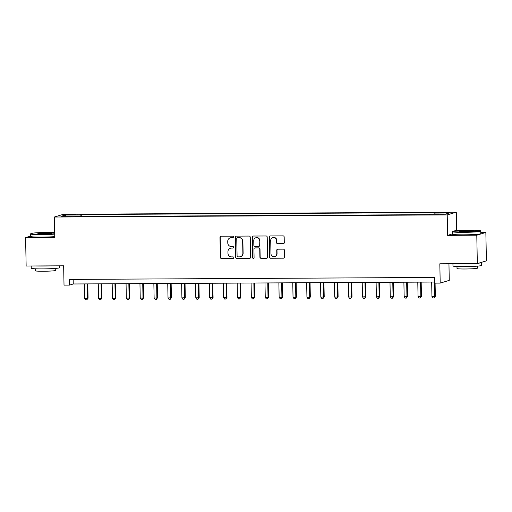 <?xml version="1.0" encoding="UTF-8"?>
<svg xmlns="http://www.w3.org/2000/svg" width="512" height="512" viewBox="0 0 512 512"><rect width="100%" height="100%" fill="white"/><g stroke="black" fill="none" stroke-linecap="round" stroke-linejoin="round"><path stroke-width="0.77" d="M233.421 236.928A0.781 0.762 -106.8 0 0 232.64 236.154L221.05 236.211A1.12 1.088 -106.8 0 0 219.981 237.331L220.371 257.402A1.12 1.088 -106.8 0 0 221.478 258.509L233.069 258.451A0.781 0.762 -106.8 0 0 233.818 257.664A0.781 0.762 -106.8 0 0 233.043 256.89L231.539 256.896A3.578 3.482 -106.8 0 1 227.981 253.344L227.949 251.674A3.578 3.482 -106.8 0 1 231.373 248.09L232.87 248.083A0.781 0.762 -106.8 0 0 233.619 247.296A0.781 0.762 -106.8 0 0 232.838 246.522L231.341 246.528A3.578 3.482 -106.8 0 1 227.782 242.976L227.75 241.306A3.578 3.482 -106.8 0 1 231.174 237.722L232.672 237.715A0.781 0.762 -106.8 0 0 233.421 236.928M446.79 212.41L442.362 212.71L445.216 212.883L449.645 212.576L446.79 212.41M283.213 243.738A1.12 1.088 -106.8 0 0 284.288 242.618L284.179 236.992A1.12 1.088 -106.8 0 0 283.066 235.878L270.195 235.949A1.12 1.088 -106.8 0 0 269.126 237.069L269.51 257.139A1.12 1.088 -106.8 0 0 270.624 258.246L283.494 258.176A1.12 1.088 -106.8 0 0 284.563 257.056L284.429 250.259A1.12 1.088 -106.8 0 0 283.322 249.146L277.811 249.178A1.12 1.088 -106.8 0 0 276.742 250.298L276.806 253.67A2.989 2.912 -106.8 0 1 274.752 256.544A2.989 2.912 -106.8 0 1 270.97 253.702L270.72 240.493A2.989 2.912 -106.8 0 1 272.768 237.613A2.989 2.912 -106.8 0 1 276.55 240.461L276.595 242.662A1.12 1.088 -106.8 0 0 277.709 243.77L283.462 243.667A1.12 1.088 -106.8 0 0 283.635 243.648M30.63 236.102L25.6 237.619L26.144 266.016L63.654 265.811L64.019 285.12L69.581 285.094L69.472 279.411L434.528 277.453L434.637 283.136L440.198 283.104L449.267 280.365L448.947 263.75M452.365 233.92L447.616 235.36L476.787 235.2L477.331 263.597L439.827 263.795L440.198 283.104M447.616 235.36L447.219 214.912L54.381 217.018L63.45 214.278L456.288 212.173L447.219 214.912M25.6 237.619L54.771 237.466L54.381 217.018M250.253 237.171A1.12 1.088 -106.8 0 0 249.139 236.064L236.269 236.134A1.12 1.088 -106.8 0 0 235.2 237.254L235.584 257.318A1.12 1.088 -106.8 0 0 236.698 258.432L249.568 258.362A1.12 1.088 -106.8 0 0 250.637 257.242L250.253 237.171M253.229 236.038L266.106 235.974A1.12 1.088 -106.8 0 1 267.213 237.082L267.603 257.146A1.12 1.088 -106.8 0 1 266.528 258.272L261.024 258.298A1.12 1.088 -106.8 0 1 259.91 257.19L259.757 249.05A1.12 1.088 -106.8 0 0 258.643 247.942L254.989 247.962A1.12 1.088 -106.8 0 0 253.92 249.082L254.08 257.555A0.781 0.762 -106.8 0 1 253.542 258.31A0.781 0.762 -106.8 0 1 252.557 257.562L252.16 237.165A1.12 1.088 -106.8 0 1 253.229 236.038M476.787 235.2L485.856 232.461L486.4 260.858L477.331 263.597M68.96 214.893L75.693 214.579L70.477 214.432L66.189 214.726L68.96 214.893M76.582 216.557L76.474 216.115L74.989 216.563L428.941 214.669L430.419 214.221L445.421 214.138L449.197 212.998L434.195 213.075L435.68 212.627L81.734 214.528L80.25 214.976L79.962 216.538M76.474 216.115L61.472 216.198L65.248 215.059L80.25 214.976M456.646 230.65L456.288 212.173M485.856 232.461L480.8 232.486M69.581 285.094L73.254 283.981L434.618 282.042M73.165 279.392L73.254 283.981M81.773 216.525L81.734 214.528M433.99 214.202L434.195 213.075M66.067 216.173L65.248 215.059M233.005 237.632A0.781 0.762 -106.8 0 1 232.915 237.638L231.418 237.645A3.578 3.482 -106.8 0 0 230.451 237.792L230.208 237.862M230.406 248.23L230.65 248.16A3.578 3.482 -106.8 0 1 231.616 248.013L233.114 248.006A0.781 0.762 -106.8 0 0 233.203 248M220.877 236.23A1.12 1.088 -106.8 0 0 220.23 237.261L220.614 257.325A1.12 1.088 -106.8 0 0 221.728 258.438L233.318 258.374A0.781 0.762 -106.8 0 0 233.402 258.368M236.09 236.147A1.12 1.088 -106.8 0 0 235.443 237.178L235.827 257.248A1.12 1.088 -106.8 0 0 236.941 258.355L249.811 258.285A1.12 1.088 -106.8 0 0 249.99 258.272M237.498 237.683A0.781 0.762 -106.8 0 0 236.749 238.47L237.088 256.083A0.781 0.762 -106.8 0 0 237.869 256.864L239.45 256.851A3.578 3.482 -106.8 0 0 242.874 253.267L242.637 241.229A3.578 3.482 -106.8 0 0 239.078 237.677L237.747 237.613A0.781 0.762 -106.8 0 0 237.536 237.645L237.286 237.715M240.416 256.71L240.659 256.634A3.578 3.482 -106.8 0 0 243.117 253.19L242.874 253.267M237.747 237.613L239.328 237.606A3.578 3.482 -106.8 0 1 242.886 241.152L243.117 253.19M254.688 248.006L254.931 247.936A1.12 1.088 -106.8 0 1 255.232 247.885L258.886 247.866A1.12 1.088 -106.8 0 1 260 248.979L260.154 257.114A1.12 1.088 -106.8 0 0 261.267 258.227L266.778 258.195A1.12 1.088 -106.8 0 0 266.95 258.182M253.056 236.058A1.12 1.088 -106.8 0 0 252.41 237.088L252.8 257.491A0.781 0.762 -106.8 0 0 253.664 258.259M259.59 240.608A2.989 2.912 -106.8 0 0 255.808 237.76A2.989 2.912 -106.8 0 0 253.754 240.64L253.843 245.293A1.12 1.088 -106.8 0 0 254.957 246.4L258.611 246.381A1.12 1.088 -106.8 0 0 259.68 245.261L259.84 240.531A2.989 2.912 -106.8 0 0 256.058 237.69L255.808 237.76M258.912 246.336L259.162 246.259A1.12 1.088 -106.8 0 0 259.923 245.184L259.68 245.261M259.84 240.531L259.923 245.184M272.768 237.613L273.018 237.542A2.989 2.912 -106.8 0 1 276.8 240.384L276.838 242.586A1.12 1.088 -106.8 0 0 277.952 243.699L283.462 243.667M274.752 256.544L274.995 256.474A2.989 2.912 -106.8 0 0 277.05 253.594L276.806 253.67M277.632 249.19A1.12 1.088 -106.8 0 0 276.986 250.221L277.05 253.594M270.016 235.968A1.12 1.088 -106.8 0 0 269.37 236.998L269.754 257.062A1.12 1.088 -106.8 0 0 270.867 258.176L283.738 258.106A1.12 1.088 -106.8 0 0 283.917 258.086M84.39 283.923L84.672 298.413L88.064 298.208L87.789 283.904M88.064 298.208L86.829 299.821L87.45 298.394L87.168 283.904M86.829 299.821L85.715 299.827L84.672 298.413M98.285 283.846L98.56 298.336L101.338 298.323L101.952 298.138L101.677 283.827M101.952 298.138L100.717 299.744L101.338 298.323L101.062 283.834M100.717 299.744L99.61 299.75L98.56 298.336M112.173 283.776L112.454 298.259L115.232 298.246L115.846 298.061L115.571 283.757M115.846 298.061L114.611 299.674L115.232 298.246L114.95 283.757M114.611 299.674L113.498 299.68L112.454 298.259M126.067 283.699L126.342 298.189L129.734 297.984L129.459 283.68M129.734 297.984L128.499 299.597L129.12 298.17L128.845 283.686M128.499 299.597L127.392 299.603L126.342 298.189M139.955 283.622L140.237 298.112L143.014 298.099L143.629 297.914L143.354 283.603M143.629 297.914L142.394 299.52L143.014 298.099L142.733 283.61M142.394 299.52L141.28 299.526L140.237 298.112M54.675 232.531A13.888 0.864 -1.1 0 0 47.795 232.429A13.888 0.864 -1.1 0 0 30.944 233.542A13.888 0.864 -1.1 0 0 41.811 234.234A13.888 0.864 -1.1 0 0 54.701 233.754M54.707 234.118A14.227 0.89 178.9 0 1 41.747 234.598A14.227 0.89 178.9 0 1 30.586 233.946A14.227 0.89 178.9 0 1 30.611 233.888L30.944 233.542M46.298 232.883A6.944 0.435 178.9 0 1 51.731 233.229A6.944 0.435 178.9 0 1 43.309 233.786A6.944 0.435 178.9 0 1 37.875 233.491A6.944 0.435 178.9 0 1 46.298 232.883M50.995 233.408A6.605 0.41 -1.1 0 0 46.234 233.242A6.605 0.41 -1.1 0 0 38.624 233.645M59.661 265.837L59.693 267.699A14.227 0.89 178.9 0 1 42.406 268.896A14.227 0.89 178.9 0 1 31.245 268.25L31.2 265.99M49.997 265.888A14.227 0.89 178.9 0 1 42.349 266.061A14.227 0.89 178.9 0 1 35.597 265.965M55.725 268.39L55.763 270.387A10.246 0.64 178.9 0 1 43.315 271.251A10.246 0.64 178.9 0 1 35.277 270.784L35.238 268.787M54.758 236.621A14.227 0.89 178.9 0 1 41.798 237.094A14.227 0.89 178.9 0 1 30.637 236.442L30.586 233.946M469.53 230.17A13.888 0.864 -1.1 0 0 452.685 231.283A13.888 0.864 -1.1 0 0 463.552 231.974A13.888 0.864 -1.1 0 0 480.397 230.752A13.888 0.864 -1.1 0 0 469.53 230.17M480.397 230.752L480.742 231.085A14.227 0.89 178.9 0 1 480.774 231.136A14.227 0.89 178.9 0 1 463.482 232.339A14.227 0.89 178.9 0 1 452.32 231.686A14.227 0.89 178.9 0 1 452.352 231.629L452.685 231.283M468.038 230.618A6.944 0.435 178.9 0 1 473.472 230.963A6.944 0.435 178.9 0 1 465.043 231.52A6.944 0.435 178.9 0 1 459.616 231.232A6.944 0.435 178.9 0 1 468.038 230.618M472.73 231.149A6.605 0.41 -1.1 0 0 467.968 230.982A6.605 0.41 -1.1 0 0 460.358 231.386M481.139 262.445A14.227 0.89 178.9 0 1 481.376 262.598L481.434 265.44A14.227 0.89 178.9 0 1 464.141 266.637A14.227 0.89 178.9 0 1 452.979 265.984L452.941 263.725M471.731 263.622A14.227 0.89 178.9 0 1 464.09 263.795A14.227 0.89 178.9 0 1 457.331 263.706M477.459 266.131L477.498 268.128A10.246 0.64 178.9 0 1 465.05 268.992A10.246 0.64 178.9 0 1 457.018 268.518L456.979 266.522M480.774 231.136L480.819 233.638A14.227 0.89 178.9 0 1 463.533 234.835A14.227 0.89 178.9 0 1 452.371 234.182L452.32 231.686M481.376 262.598A14.227 0.89 178.9 0 1 478.758 263.162M153.85 283.552L154.125 298.035L156.902 298.022L157.517 297.837L157.242 283.533M157.517 297.837L156.282 299.45L156.902 298.022L156.627 283.533M156.282 299.45L155.174 299.456L154.125 298.035M167.738 283.475L168.019 297.965L171.411 297.76L171.136 283.456M171.411 297.76L170.176 299.373L170.797 297.946L170.515 283.462M170.176 299.373L169.062 299.379L168.019 297.965M181.632 283.398L181.907 297.888L185.299 297.69L185.024 283.386M185.299 297.69L184.064 299.296L184.685 297.875L184.41 283.386M184.064 299.296L182.957 299.302L181.907 297.888M195.52 283.328L195.802 297.811L198.579 297.798L199.194 297.613L198.918 283.309M199.194 297.613L197.958 299.226L198.579 297.798L198.298 283.309M197.958 299.226L196.845 299.232L195.802 297.811M209.414 283.251L209.69 297.741L213.082 297.542L212.806 283.232M213.082 297.542L211.846 299.149L212.467 297.722L212.192 283.238M211.846 299.149L210.739 299.155L209.69 297.741M223.302 283.174L223.584 297.664L226.976 297.466L226.701 283.162M226.976 297.466L225.741 299.078L226.362 297.651L226.08 283.162M225.741 299.078L224.627 299.078L223.584 297.664M237.197 283.104L237.472 297.594L240.864 297.389L240.589 283.085M240.864 297.389L239.629 299.002L240.25 297.574L239.974 283.085M239.629 299.002L238.522 299.008L237.472 297.594M251.085 283.027L251.366 297.517L254.144 297.504L254.758 297.318L254.483 283.008M254.758 297.318L253.523 298.925L254.144 297.504L253.862 283.014M253.523 298.925L252.41 298.931L251.366 297.517M264.979 282.957L265.254 297.44L268.032 297.427L268.646 297.242L268.371 282.938M268.646 297.242L267.411 298.854L268.032 297.427L267.757 282.938M267.411 298.854L266.304 298.861L265.254 297.44M278.867 282.88L279.149 297.37L282.541 297.165L282.266 282.861M282.541 297.165L281.306 298.778L281.926 297.35L281.645 282.867M281.306 298.778L280.192 298.784L279.149 297.37M292.762 282.803L293.037 297.293L295.814 297.28L296.429 297.094L296.154 282.784M296.429 297.094L295.194 298.701L295.814 297.28L295.539 282.79M295.194 298.701L294.086 298.707L293.037 297.293M306.65 282.733L306.931 297.216L309.709 297.203L310.323 297.018L310.048 282.714M310.323 297.018L309.088 298.63L309.709 297.203L309.427 282.714M309.088 298.63L307.974 298.637L306.931 297.216M320.544 282.656L320.819 297.146L324.211 296.941L323.936 282.637M324.211 296.941L322.976 298.554L323.597 297.126L323.322 282.643M322.976 298.554L321.869 298.56L320.819 297.146M334.432 282.579L334.714 297.069L337.491 297.056L338.106 296.87L337.83 282.56M338.106 296.87L336.87 298.477L337.491 297.056L337.21 282.566M336.87 298.477L335.757 298.483L334.714 297.069M348.326 282.509L348.602 296.992L351.379 296.979L351.994 296.794L351.718 282.49M351.994 296.794L350.758 298.406L351.379 296.979L351.104 282.49M350.758 298.406L349.651 298.413L348.602 296.992M362.214 282.432L362.496 296.922L365.888 296.723L365.613 282.413M365.888 296.723L364.653 298.33L365.274 296.902L364.992 282.419M364.653 298.33L363.539 298.336L362.496 296.922M376.109 282.355L376.384 296.845L379.776 296.646L379.501 282.342M379.776 296.646L378.541 298.259L379.162 296.832L378.886 282.342M378.541 298.259L377.434 298.259L376.384 296.845M389.997 282.285L390.278 296.768L393.056 296.755L393.67 296.57L393.395 282.266M393.67 296.57L392.435 298.182L393.056 296.755L392.774 282.266M392.435 298.182L391.322 298.189L390.278 296.768M403.891 282.208L404.166 296.698L406.944 296.685L407.558 296.499L407.283 282.189M407.558 296.499L406.323 298.106L406.944 296.685L406.669 282.195M406.323 298.106L405.216 298.112L404.166 296.698M417.779 282.131L418.061 296.621L421.453 296.422L421.178 282.118M421.453 296.422L420.218 298.035L420.838 296.608L420.557 282.118M420.218 298.035L419.104 298.042L418.061 296.621M431.674 282.061L431.949 296.55L435.341 296.346L435.085 283.13M435.341 296.346L434.106 297.958L434.726 296.531L434.451 282.048M434.106 297.958L432.998 297.965L431.949 296.55M70.49 214.88L70.477 214.432M72.934 214.848L72.922 214.419"/></g></svg>
